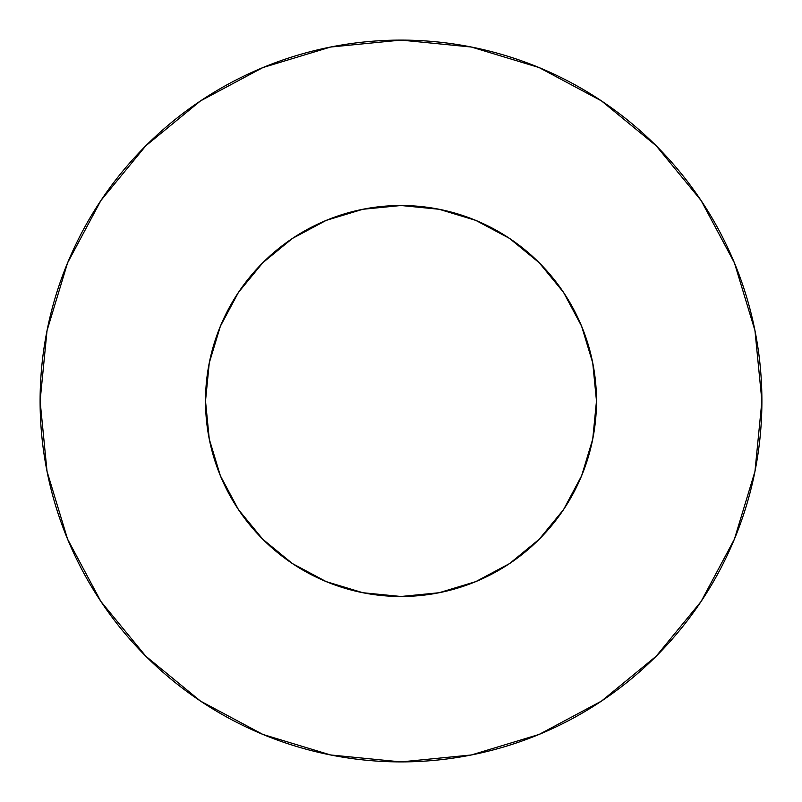 <?xml version="1.0" encoding="UTF-8"?>
<svg xmlns="http://www.w3.org/2000/svg" width="802" height="802" viewBox="0 0 802 802"><rect width="100%" height="100%" fill="white"/><g stroke="black" fill="none" stroke-linecap="round" stroke-linejoin="round"><path stroke-width="1.2" d="M205.512 401A195.487 195.487 0 0 1 401 205.512A195.487 195.487 0 0 1 596.487 401A195.487 195.487 0 0 1 401 596.487A195.487 195.487 0 0 1 205.512 401L209.272 439.135L220.39 475.807L238.455 509.611L262.765 539.235L292.389 563.545L326.193 581.61L362.865 592.728L401 596.487L439.135 592.728L475.807 581.61L509.611 563.545L539.235 539.235L563.545 509.611L581.61 475.807L592.728 439.135L596.487 401L592.728 362.865L581.61 326.193L563.545 292.389L539.235 262.765L509.611 238.455L475.807 220.39L439.135 209.272L401 205.512L362.865 209.272L326.193 220.39L292.389 238.455L262.765 262.765L238.455 292.389L220.39 326.193L209.272 362.865L205.512 401M761.9 401A360.9 360.9 0 0 0 401 40.1A360.9 360.9 0 0 0 40.1 401A360.9 360.9 0 0 1 401 40.1A360.9 360.9 0 0 1 761.9 401A360.9 360.9 0 0 1 401 761.9A360.9 360.9 0 0 1 40.1 401A360.9 360.9 0 0 0 401 761.9A360.9 360.9 0 0 0 761.9 401L754.963 330.594L734.432 262.886L701.078 200.49L656.196 145.804L601.51 100.922L539.114 67.569L471.406 47.037L401 40.1L330.594 47.037L262.886 67.569L200.49 100.922L145.804 145.804L100.922 200.49L67.569 262.886L47.037 330.594L40.1 401L47.037 471.406L67.569 539.114L100.922 601.51L145.804 656.196L200.49 701.078L262.886 734.432L330.594 754.963L401 761.9L471.406 754.963L539.114 734.432L601.51 701.078L656.196 656.196L701.078 601.51L734.432 539.114L754.963 471.406L761.9 401M701.078 200.49L656.196 145.804L601.6 100.992M200.49 100.922L145.804 145.804L100.992 200.4M100.922 601.51L145.804 656.196L200.4 701.008M601.51 701.078L656.196 656.196L701.008 601.6"/></g></svg>

